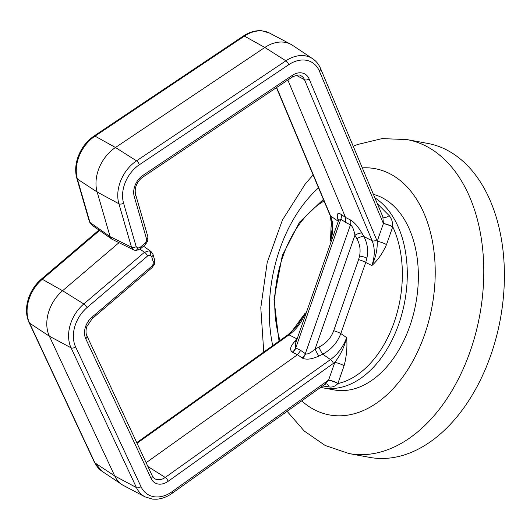<?xml version="1.0" encoding="UTF-8"?>
<svg xmlns="http://www.w3.org/2000/svg" width="530" height="530" viewBox="0 0 530 530"><rect width="100%" height="100%" fill="white"/><g stroke="black" fill="none" stroke-linecap="round" stroke-linejoin="round"><path stroke-width="0.79" d="M373.418 194.364A99.772 64.647 100.5 0 1 409.836 326.076A99.772 64.647 100.5 0 1 334.079 389.908L323.022 387.861A99.772 64.647 100.5 0 0 398.772 324.029A99.772 64.647 100.5 0 0 374.876 197.842M377.327 203.666L389.159 215.604C391.584 218.479 392.783 222.202 392.757 226.774A6.989 1.186 18.9 0 0 383.409 223.461L382.845 216.803A6.989 4.167 -49.2 0 1 382.839 216.803L320.577 68.529A3.498 2.06 157.2 0 1 319.371 71.08A30.21 22.379 120.8 0 0 288.751 64.7L139.39 164.724A30.21 22.379 120.8 0 0 124.603 184.188A30.21 22.379 120.8 0 0 123.583 203.202L136.17 246.609L137.767 248.146L140.178 247.358L145.101 243.157L146.446 241.19L146.565 238.99L134.242 196.517A16.582 12.283 -59.2 0 1 134.805 186.076A16.582 12.283 -59.2 0 1 142.921 175.39L292.288 75.366A16.582 12.283 -59.2 0 1 309.096 78.871L377.234 241.243L383.409 223.461M287.83 80.01L345.553 217.492L350.343 219.904C354.159 222.096 358.028 226.509 361.95 233.14L363.905 236.579C367.409 243.177 368.41 250.345 366.906 258.084L365.713 262.456A6.883 1.219 19.3 0 0 358.585 259.607L359.559 256.103C360.764 249.888 359.87 244.085 356.889 238.699L354.934 235.26L315.111 348.959A6.883 1.014 -116 0 0 318.914 356.034C311.845 359.267 306.353 359.969 302.431 358.128A6.883 4.869 -60.3 0 0 305.552 353.788L305.346 353.649A6.883 5.035 -55.3 0 1 302.027 357.869L302.431 358.128M152.044 267.683A3.498 0.98 -130.4 0 0 151.792 266.219L153.137 264.251A3.498 0.623 19.3 0 0 154.416 264.205L152.044 267.683L92.24 318.623L86.9 326.48C86.814 326.606 85.383 330.256 86.377 334.721L152.256 475.827L154.469 478.497A13.091 9.699 120.8 0 0 165.227 477.45L330.501 359.565C337.954 354.053 343.327 346.733 346.627 337.597C347.435 346.971 346.587 356.352 344.089 365.746L337.842 383.581A96.281 62.381 -79.5 0 0 394.141 322.339A96.281 62.381 -79.5 0 0 392.757 226.774L386.509 244.615C382.7 253.227 377.817 260.203 371.861 265.55L365.713 262.456L340.81 333.569C337.405 342.632 331.369 349.502 322.724 354.179A6.883 1.014 -116 0 1 318.921 347.11L315.111 348.959C310.739 352.973 307.552 354.577 305.552 353.788M154.416 264.205L154.594 259.872A3.498 1.928 163.8 0 1 153.256 262.052L151.686 256.652L150.089 255.122L147.678 255.91L87.026 307.585A30.21 22.379 120.8 0 0 75.419 324.638A30.21 22.379 120.8 0 0 75.598 346.878L140.987 486.653A30.21 22.379 120.8 0 0 172.078 491.694L328.64 380.017L334.814 362.374L168.176 481.28A16.582 12.283 -59.2 0 1 151.11 478.51L85.721 338.736A16.582 12.283 -59.2 0 1 85.621 326.526A16.582 12.283 -59.2 0 1 91.995 317.165L151.792 266.219M324.87 384.356L328.54 380.136A6.989 1.292 19.7 0 1 337.842 383.581C335.311 386.304 332.416 387.43 329.156 386.946A6.989 4.624 104.1 0 0 326.394 383.859L324.87 384.363L172.091 493.344C167.089 496.868 161.941 498.823 156.648 499.214L152.673 499.147L145.088 496.875A33.701 24.963 -59.2 0 1 136.442 487.58L71.06 347.806A33.701 24.963 -59.2 0 1 70.854 322.995A33.701 24.963 -59.2 0 1 83.806 303.968L144.458 252.293L149.321 250.743L151.136 251.604M139.999 249.153L144.458 252.293A3.498 0.98 49.6 0 1 147.678 255.91M137.767 248.146A3.498 2.266 100.5 0 1 135.117 250.379C134.766 251.035 136.535 250.511 140.43 248.815A3.498 0.98 -130.4 0 0 140.178 247.358M146.446 241.19A3.498 0.623 19.3 0 0 147.731 241.143L147.903 236.817A3.498 1.928 163.8 0 1 146.565 238.99M302.027 357.869L297.496 354.736L300.682 350.423L295.555 347.839L295.336 343.983L338.584 220.487L340.85 219.162L295.753 347.938A6.883 5.148 -63.3 0 1 292.706 352.324L292.315 352.106C289.453 349.913 290.235 346.408 294.667 341.598L297.012 339.2M119.011 242.674L62.593 290.738A34.953 25.897 120.8 0 0 49.157 310.474A34.953 25.897 120.8 0 0 49.369 336.206L114.758 475.98A34.953 25.897 120.8 0 0 122.006 484.599A34.953 25.897 120.8 0 0 123.722 485.619L145.088 496.875M91.617 224.866L89.431 221.772A3.498 1.928 -16.2 0 0 89.987 222.468L110.101 236.632L131.493 247.165L118.899 203.758A33.701 24.963 -59.2 0 1 120.038 182.545A33.701 24.963 -59.2 0 1 136.535 160.828L285.902 60.804A33.701 24.963 -59.2 0 1 312.687 58.751L292.606 45.341A34.953 25.897 120.8 0 0 290.897 44.321A34.953 25.897 120.8 0 0 264.821 47.475L115.46 147.492A34.953 25.897 120.8 0 0 98.348 170.017A34.953 25.897 120.8 0 0 97.162 192.026L110.101 236.632L112.267 239.355L133.692 249.908L131.493 247.165A3.498 1.928 -16.2 0 0 136.17 246.609M292.706 352.324L297.496 354.736L146.121 462.716M276.653 87.496L330.614 216.008C333.582 223.448 333.542 231.756 330.495 240.938L331.369 219.314M291.295 332.138L305.267 312.985C301.908 322.088 296.489 329.382 288.996 334.861L137.025 443.266M341.022 214.358L345.553 217.492L345.52 222.388L340.85 219.162A6.883 5.035 -55.3 0 0 341.022 214.358C337.696 212.298 336.59 213.749 337.703 218.711A6.883 5.24 165.5 0 1 338.723 220.01M386.509 244.615A6.989 1.239 19.3 0 0 377.234 241.243C377.499 249.418 375.71 257.527 371.861 265.55C374.962 256.401 375.048 248.126 372.12 240.713L304.518 79.712L296.257 75.28M139.39 164.724A3.498 1.265 56.2 0 0 136.535 160.828L115.46 147.492L95.029 136.13A33.701 24.963 120.8 0 0 78.533 157.847A33.701 24.963 120.8 0 0 77.393 179.06L89.987 222.468L91.617 224.872M147.731 241.143L145.352 244.621A3.498 0.98 -130.4 0 0 145.101 243.157M328.54 380.136L328.64 380.017A6.989 1.239 19.3 0 1 337.908 383.389M143.498 246.205L150.858 251.386L153.031 254.48A3.498 1.928 163.8 0 1 151.686 256.652M344.089 365.746A6.989 1.239 19.3 0 0 334.814 362.374C340.518 355.027 344.454 346.772 346.627 337.597L340.81 333.569A6.883 1.219 -160.7 0 0 333.688 330.72L358.585 259.607M306.055 313.382L305.267 312.985L297.469 325.5L288.035 334.728A3.498 1.199 54.5 0 1 288.996 334.861L297.105 338.942M276.441 87.635L330.097 215.405L332.197 228.046L330.495 240.938L331.243 241.455M329.156 386.946L322.651 385.939M389.159 215.604A6.989 4.167 -49.2 0 1 382.845 216.803M392.69 226.966A6.989 1.239 19.3 0 0 383.415 223.594L319.371 71.08M296.137 341.698A6.883 3.617 44.3 0 1 294.667 341.598M350.343 219.904A6.883 5.148 -63.3 0 1 350.449 224.872C352.351 225.979 353.848 229.444 354.934 235.26A6.883 2.637 -29.6 0 1 361.95 233.14M376.704 239.871A3.498 2.06 -22.8 0 1 372.12 240.713L363.905 236.579A6.883 2.637 -29.6 0 0 356.889 238.699M287.094 411.307L304.207 431.003L325.135 445.465L348.952 453.548L369.569 457.363A159.643 103.436 -79.5 0 0 457.158 416.567A159.643 103.436 -79.5 0 0 503.149 251.71A159.643 103.436 -79.5 0 0 427.683 143.411L407.067 139.595L382.143 138.595L357.604 144.478L353.225 146.267M324.055 201.016A96.281 62.381 -79.5 0 0 282.987 256.195A96.281 62.381 -79.5 0 0 279.999 340.459M366.906 258.084A6.883 1.55 11.6 0 0 359.559 256.103M86.867 336.053A3.498 2.1 154.9 0 1 85.721 338.736M153.137 264.251L153.256 262.052M150.089 255.122A3.498 2.266 -79.5 0 0 149.321 250.743M87.026 307.585A3.498 0.98 49.6 0 0 83.806 303.968L62.593 290.738L42.301 279.27A33.701 24.963 120.8 0 0 29.349 298.297A33.701 24.963 120.8 0 0 29.554 323.108L49.369 336.206L71.06 347.806A3.498 2.1 -25.1 0 0 75.598 346.878M243.422 35.98C249.544 31.959 255.692 30.23 261.873 30.786L269.531 33.065A33.701 24.963 120.8 0 0 244.396 36.106A3.498 1.265 56.2 0 0 243.422 35.98L94.062 136.005C86.576 141.172 81.196 148.248 77.923 157.218C75.359 164.724 75.002 171.766 76.837 178.358A3.498 1.928 -16.2 0 0 77.393 179.06L97.162 192.026L118.899 203.758A3.498 1.928 -16.2 0 0 123.583 203.202M135.117 250.379L133.706 249.915M292.288 75.366A3.498 1.265 -123.8 0 1 292.215 77.075L142.848 177.093C139.774 179.206 137.522 182.181 136.084 186.03C136.005 186.129 134.554 189.839 135.581 194.344A3.498 1.928 163.8 0 1 134.242 196.517M98.964 230.047L41.373 279.105C35.59 284.113 31.376 290.301 28.733 297.668C25.659 306.863 25.765 315.158 29.051 322.538A3.498 2.1 -25.1 0 0 29.554 323.108L94.936 462.882A33.701 24.963 120.8 0 0 101.926 471.19L122.006 484.599M295.555 347.839A6.883 5.313 -58 0 1 292.315 352.106M333.45 363.394A3.498 1.199 54.5 0 0 330.501 359.565L322.724 354.179L318.914 356.034M168.176 481.28A3.498 1.199 54.5 0 0 165.227 477.45L147.903 466.533M330.097 215.405A3.498 2.06 -22.8 0 0 330.614 216.008L338.292 221.321M338.339 221.189L337.703 218.711M140.987 486.653A3.498 2.1 -25.1 0 1 136.442 487.58L114.758 475.98L94.936 462.882A3.498 2.1 -25.1 0 1 94.439 462.319L101.926 471.19M288.751 64.7A3.498 1.265 56.2 0 0 285.902 60.804L264.821 47.475L244.396 36.106L95.029 136.13A3.498 1.265 56.2 0 0 94.062 136.005M309.096 78.871A3.498 2.06 -22.8 0 1 304.518 79.712A13.091 9.699 120.8 0 0 301.014 75.763C300.126 74.385 297.197 74.823 292.215 77.075M99.574 230.477L42.301 279.27A3.498 0.98 49.6 0 0 41.373 279.105M142.848 177.093A3.498 1.265 -123.8 0 0 142.921 175.39M172.091 493.344A3.498 1.199 -125.5 0 0 172.078 491.694M92.24 318.623A3.498 0.98 -130.4 0 0 91.995 317.165M152.256 475.827A3.498 2.1 154.9 0 1 151.11 478.51M300.682 350.423L305.346 353.649L350.449 224.872L345.52 222.388M318.921 347.11C326.063 343.486 330.985 338.027 333.688 330.72M348.952 453.548A159.643 103.436 -79.5 0 0 436.541 412.751A159.643 103.436 -79.5 0 0 482.532 247.894A159.643 103.436 -79.5 0 0 407.067 139.595M301.702 400.885A125.232 81.143 -79.5 0 0 398.156 382.945A125.232 81.143 -79.5 0 0 432.99 244.482A125.232 81.143 -79.5 0 0 362.288 167.864M318.537 187.872A125.232 81.143 -79.5 0 0 306.327 200.658A125.232 81.143 -79.5 0 0 272.731 345.646M323.38 199.406L299.543 222.156L282.305 255.526L273.997 299.298L279.025 341.154M269.531 33.065L290.897 44.321M111.751 239.05L91.604 224.859M135.581 194.344L147.903 236.817M145.352 244.621L140.43 248.815M320.577 68.529C318.802 64.355 316.171 61.096 312.687 58.751M153.031 254.48L154.594 259.872M29.051 322.538L94.439 462.319M288.035 334.728L136.733 442.656M76.837 178.358L89.431 221.772M320.663 387.357L323.022 387.861M338.59 220.473L338.836 219.884M313.124 174.986L305.512 183.585L282.45 219.983L267.206 262.482L260.793 307.705L263.761 352.046"/></g></svg>
